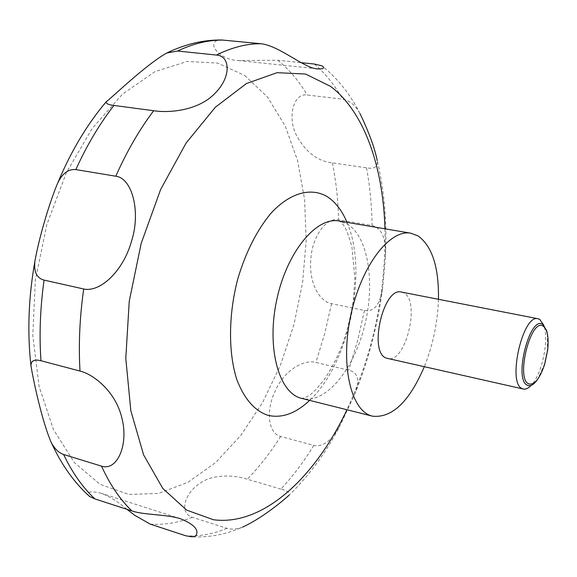 <?xml version="1.0" encoding="UTF-8"?>
<svg xmlns="http://www.w3.org/2000/svg" width="577" height="577" viewBox="0 0 577 577"><rect width="100%" height="100%" fill="white"/><g stroke="black" fill="none" stroke-linecap="round" stroke-linejoin="round"><path stroke-width="0.43" stroke-dasharray="2.88 2.16" d="M401.534 292.085L403.518 292.784C421.03 300.321 405.667 364.008 387.585 358.519M126.983 509.332C117.542 501.37 108.815 495.982 100.802 493.162C90.885 490.912 86.709 491.611 88.281 495.268M221.705 39.986C204.128 39.683 218.106 60.196 238.452 60.549L277.847 60.268L300.942 62.648M547.349 333.722L547.45 349.539L544.291 364.606L537.829 379.053M360.005 113.539C355.288 105.245 349.511 100.456 342.68 99.172L307.274 95.032C293.556 92.572 287.671 116.561 295.633 133.734C304.793 151.441 317.04 161.156 332.366 162.88L366.503 167.828C374.35 169.321 377.921 166.926 377.207 160.637C384.491 191.074 387.217 223.335 385.378 257.414C386.352 238.849 381.916 228.211 372.071 225.506L338.612 219.837C326.193 216.966 312.027 236.873 310.837 259.203C308.688 281.439 318.619 301.281 331.537 303.668L364.455 310.462C374.322 312.258 380.431 304.317 382.789 286.646L385.378 257.414M313.801 445.408C303.798 461.737 292.827 476.299 280.891 489.087C287.822 490.948 290.534 493.018 289.019 495.282C308.825 476.025 325.825 452.837 340.019 425.718L354.689 394.293C360.185 380.56 358.194 372.504 348.703 370.146L315.871 362.479C303.956 359.038 284.663 370.21 275.712 389.944C265.838 409.374 267.54 433.132 280.667 436.457L313.801 445.408C322.947 447.225 331.681 440.669 339.997 425.747M280.891 489.087L247.259 479.22C235.228 475.203 213.086 473.349 199.462 483.649C184.489 493.523 178.87 512.989 192.343 517.28L227.006 528.323C231.507 529.65 236.693 529.246 242.585 527.111C225.578 534.663 207.972 537.872 189.775 536.733M543.794 325.255L546.65 330.628M544.356 327.094C548.684 341.822 541.904 373.276 531.994 384.433L531.172 385.364M438.47 299.297C437.654 322.608 432.93 345.096 424.297 366.77M244.749 75.493L267.461 97.023L285.189 126.002L297.602 160.687L304.591 199.433L306.192 240.674L302.55 282.961L293.866 324.93L280.429 365.241L262.585 402.544L240.789 435.462L215.618 462.559L187.842 482.372L158.444 493.436L128.671 494.424L100.059 484.312L74.354 462.588L53.437 429.526L39.099 386.388L32.781 335.547L35.334 280.335L46.78 224.734L66.276 172.869L92.233 128.397L122.555 94.101L154.961 71.62L187.287 61.443L217.688 63.117L244.749 75.493M346.993 222.361C368.494 271.284 348.97 364.267 309.604 400.409M347.044 223.919C368.58 236.52 375.526 283.675 364.303 326.986C353.34 370.398 325.45 404.246 301.836 398.455C306.055 397.481 309.676 395.533 312.698 392.62L316.102 389.41L324.938 378.714C332.431 367.022 338.584 354.776 343.402 341.981C347.895 328.263 351.234 314.155 353.42 299.665L354.905 278.54L351.912 246.559C348.551 235.25 345.904 228.333 343.971 225.809L340.819 221.972L339.096 221.02L347.044 223.919M277.847 60.268C289.171 69.5 298.98 81.083 307.274 95.032M332.366 162.88C336.052 181.091 338.136 200.075 338.612 219.837M331.537 303.668L324.764 333.441L315.871 362.479M280.667 436.457C270.534 452.483 259.398 466.735 247.259 479.22M192.343 517.28C178.394 522.755 164.38 525.041 150.294 524.14M227.006 528.323C213.346 534.042 199.628 536.538 185.859 535.809M364.455 310.462L357.603 340.661L348.703 370.146M366.503 167.828C369.929 186.27 371.79 205.491 372.071 225.506M314.314 64.025C325.277 73.344 334.732 85.057 342.68 99.172M384.946 228.809C386.1 292.034 373.434 352.352 346.943 409.771M547.688 349.987L547.45 349.539M544.681 364.289L544.291 364.606M238.452 60.549L318.014 68.894M100.802 493.162L180.608 518.773M354.689 394.293C368.689 359.961 378.05 324.079 382.782 286.646M360.005 113.546C350.311 94.311 337.632 78.407 321.952 65.836M535.946 381.599L531.994 384.433"/><path stroke-width="0.87" d="M424.297 366.77C409.273 401.772 392.014 418.238 372.518 416.183L371.336 415.851C350.556 410.002 340.105 363.813 350.91 314.681C361.476 265.492 389.872 228.903 410.947 233.223L418.347 236.08C432.26 246.466 438.967 267.533 438.47 299.297M531.172 385.364C528.395 388.299 525.791 389.518 523.353 389.028L522.373 388.696C506.844 383.864 522.719 313.513 538.11 318.764L539.776 319.42L543.794 325.255M523.353 389.028L386.424 358.151C368.126 352.756 383.344 286.423 401.534 292.085L538.11 318.764M537.829 379.053L535.946 381.599C532.903 385.162 530.104 386.395 527.551 385.299C513.205 380.366 529.801 314.602 542.813 324.498L546.65 330.628L547.349 333.722M300.942 62.648L314.314 64.025L321.952 65.836L323.344 66.874C324.209 68.425 322.435 69.096 318.014 68.894C305.269 69.132 279.715 45.85 261.071 43.729L221.705 39.986C203.537 39.784 185.239 44.119 166.818 52.976L177.557 51.036L216.44 55.06C230.461 55.818 231.622 77.203 214.536 93.762C198.755 110.149 170.186 113.308 153.684 110.726L113.95 105.447C108.224 104.769 105.685 103.499 106.327 101.639C110.546 98.912 145.765 64.653 166.818 52.976M115.775 176.223C132.003 177.911 141.134 211.535 131.491 241.323C122.966 271.789 99.691 292.654 83.708 288.99L44.068 280.105C36.712 278.128 33.661 271.796 34.923 261.121C38.738 239.419 48.829 204.121 57.534 183.443C62.201 173.504 68.302 168.881 75.832 169.573L115.775 176.223C126.839 151.376 139.475 129.536 153.684 110.726M80.015 371.069C93.582 374.285 115.854 391.725 121.898 418.137C128.779 444.29 117.477 471.337 101.523 466.151L63.607 454.481C58.861 452.916 54.772 448.971 51.339 442.646C42.121 422.018 33.062 378.974 30.949 365.674C30.97 360.712 34.303 359.067 40.96 360.733L80.015 371.069C78.45 344.664 79.684 317.307 83.708 288.99M88.281 495.268L89.637 496.501L94.931 498.925L131.873 510.919C143.861 515.095 166.58 514.222 180.608 518.773C193.858 524.219 199.029 529.744 196.122 535.355L194.514 536.372L192.184 536.841L185.859 535.809L150.294 524.14L134.787 515.34L126.983 509.332M543.289 326.236C530.97 316.917 515.261 379.197 528.821 383.914C534.533 385.212 539.82 378.678 544.681 364.289L547.688 349.987C548.915 337.444 547.45 329.525 543.289 326.236M377.207 160.637C374.776 148.202 369.042 132.501 360.005 113.539M242.585 527.111C263.538 517.533 284.742 499.119 289.019 495.282M544.169 326.445L544.356 327.094M309.604 400.409C295.604 413.644 281.612 418.585 267.649 415.238C254.45 410.644 244.15 398.693 236.743 379.385C228.211 352.446 228.413 314.797 237.738 279.03C245.809 252.07 256.938 230.086 271.118 213.086C289.971 192.833 310.455 187.323 326.524 196.223C335.093 201.532 341.916 210.244 346.993 222.361M346.943 409.771C315.23 477.294 263.184 526.332 213.432 519.747L186.652 510.126L162.786 488.445L143.615 454.907L130.835 410.745L125.793 358.367L129.248 301.23L141.156 243.494L160.63 189.494L186.061 143.089L215.387 107.207L246.401 83.564L277.047 72.673L305.579 74.036L330.7 86.463C364.577 112.154 383.229 167.474 384.946 228.809M372.518 416.183L300.567 398.101C278.345 391.898 266.372 346.719 276.881 299.182C287.122 251.579 316.557 216.483 339.096 221.02L410.947 233.223M216.44 55.06C231.853 47.393 246.732 43.621 261.071 43.729M131.873 510.919C120.124 499.653 110.005 484.73 101.523 466.151M94.931 498.925C82.843 487.68 72.406 472.866 63.607 454.481M40.96 360.733C39.157 334.768 40.195 307.887 44.068 280.105M75.832 169.573C86.911 145.231 99.612 123.86 113.95 105.447M177.557 51.036C193.252 43.563 208.434 39.914 223.111 40.08M89.637 496.501C74.231 482.689 61.465 464.737 51.339 442.646M30.949 365.674C27.191 332.035 28.511 297.184 34.923 261.121M57.534 183.443C70.697 151.765 86.961 124.495 106.327 101.639"/></g></svg>
